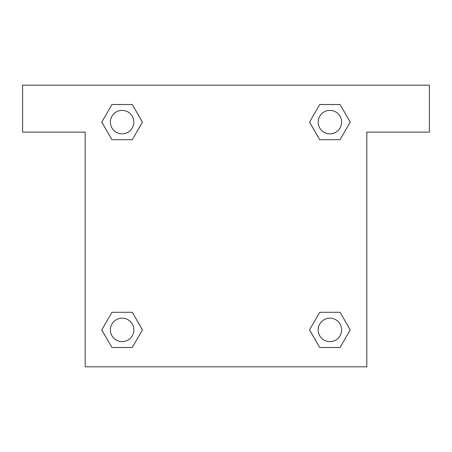 <?xml version="1.0" encoding="UTF-8"?>
<svg xmlns="http://www.w3.org/2000/svg" width="452" height="452" viewBox="0 0 452 452"><rect width="100%" height="100%" fill="white"/><g stroke="black" fill="none" stroke-linecap="round" stroke-linejoin="round"><path stroke-width="0.68" d="M327.197 139.713L340.051 139.713L319.728 139.713L309.563 122.108L319.728 104.508L340.051 104.508L350.215 122.108L340.051 139.713L319.728 139.713L327.197 139.713L319.728 139.713L309.982 122.876A132.99 132.99 0 0 1 310.032 122.921M340.051 312.287L319.728 312.287L340.051 312.287L350.215 329.892L340.051 347.492L319.728 347.492L309.563 329.892L319.728 312.287L340.051 312.287L350.238 329.875M124.803 139.713L111.949 139.713L132.272 139.713L111.949 139.713L101.785 122.108L111.949 104.508L132.272 104.508L142.436 122.108L132.272 139.713L124.803 139.713L132.272 139.713L142.018 122.876M124.803 312.287L111.949 312.287L132.272 312.287L142.436 329.892L132.272 347.492L111.949 347.492L101.785 329.892L111.949 312.287L132.272 312.287L124.803 312.287L132.272 312.287L142.018 329.124A132.99 132.99 0 0 1 141.968 329.079M429.4 85.185L22.6 85.185L22.6 132.125L85.185 132.125L85.185 366.815L366.815 366.815L366.815 132.125L429.4 132.125L429.4 85.185M111.949 139.713L101.762 122.125M132.272 104.508L111.949 104.508L132.272 104.508L142.459 122.096M132.272 312.287L142.459 329.875M111.949 347.492L132.272 347.492L111.949 347.492L101.762 329.903M319.728 347.492L340.051 347.492L319.728 347.492L309.541 329.903M319.728 139.713L309.541 122.125M340.051 104.508L319.728 104.508L340.051 104.508L350.238 122.096M341.627 329.892A11.735 11.735 0 0 0 324.022 319.728A11.735 11.735 0 0 0 324.022 340.051A11.735 11.735 0 0 0 341.627 329.892M133.843 329.892A11.735 11.735 0 0 0 116.243 319.728A11.735 11.735 0 0 0 116.243 340.051A11.735 11.735 0 0 0 133.843 329.892M341.627 122.108A11.735 11.735 0 0 0 324.022 111.949A11.735 11.735 0 0 0 324.022 132.272A11.735 11.735 0 0 0 341.627 122.108M133.843 122.108A11.735 11.735 0 0 0 116.243 111.949A11.735 11.735 0 0 0 116.243 132.272A11.735 11.735 0 0 0 133.843 122.108M319.728 312.287L327.197 312.287"/></g></svg>
